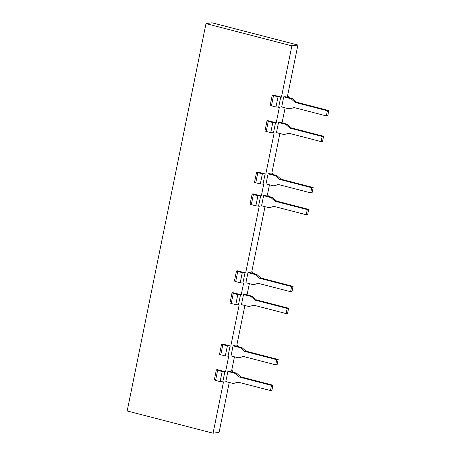 <?xml version="1.0" encoding="UTF-8"?>
<svg xmlns="http://www.w3.org/2000/svg" width="456" height="456" viewBox="0 0 456 456"><rect width="100%" height="100%" fill="white"/><g stroke="black" fill="none" stroke-linecap="round" stroke-linejoin="round"><path stroke-width="0.68" d="M273.492 95.697L271.44 105.798L275.977 106.972L279.38 107.257L276.216 122.812L267.923 120.663L267.028 120.834L268.276 121.353L266.219 131.453L270.756 132.628L274.159 132.913L265.774 174.124L257.48 171.975L256.591 172.146L257.834 172.664L255.782 182.765L260.313 183.939L263.722 184.224L261.328 195.989L253.034 193.84L252.139 194.011L253.388 194.535L251.33 204.636L255.867 205.81L259.27 206.089L245.67 272.956L237.371 270.807L236.482 270.978L237.73 271.497L235.672 281.597L240.209 282.771L243.612 283.056L241.218 294.821L232.925 292.678L232.03 292.843L233.278 293.368L231.22 303.468L235.758 304.642L239.166 304.921L230.782 346.132L222.482 343.984L221.593 344.155L222.841 344.679L220.784 354.779L225.321 355.954L228.724 356.233L225.56 371.788L217.267 369.639L216.372 369.81L217.62 370.335L215.563 380.435L220.1 381.609L223.503 381.889L213.066 433.2L127.178 410.964L205.987 23.609L291.874 45.845L281.438 97.156L273.138 95.008L272.249 95.179L278.029 96.871L281.438 97.156M215.563 380.435L214.32 379.911L216.372 369.81M234.464 356.814L231.585 370.979L232.475 370.813L231.699 370.42M285.12 107.838L282.235 122.003L283.13 121.832L282.349 121.444M279.898 133.494L271.799 173.314L272.694 173.143L271.913 172.756M269.462 184.805L267.347 195.179L268.242 195.014L267.461 194.621M265.01 206.671L251.689 272.146L252.584 271.975L251.803 271.588M249.352 283.638L247.243 294.017L248.132 293.846L247.357 293.459M244.906 305.509L236.801 345.323L237.696 345.158L236.915 344.764M229.243 382.47L219.091 432.391L213.066 433.2M217.62 370.335L222.157 371.509L225.56 371.788M222.841 344.679L227.373 345.853L230.782 346.132M233.278 293.368L237.815 294.542L241.218 294.821M237.73 271.497L242.261 272.671L245.67 272.956M253.388 194.535L257.919 195.709L261.328 195.989M257.834 172.664L262.371 173.839L265.774 174.124M268.276 121.353L272.808 122.527L276.216 122.812M291.874 45.845L297.899 45.036L287.457 96.347L288.352 96.176L287.571 95.788M313.164 187.53L312.115 192.683L310.69 192.877L311.733 187.724L313.164 187.53L280.93 179.185L276.832 175.52L269.502 173.622L268.077 173.816L266.019 183.916L273.349 185.809L278.781 184.612M241.925 347.557L234.504 345.637L233.079 345.825L231.021 355.925L238.26 357.8L243.47 356.489L275.703 364.834L277.128 364.646L278.177 359.493L245.944 351.148L241.925 347.557L240.5 347.746L233.079 345.825M323.589 136.27L322.54 141.423L321.115 141.616L322.164 136.464L323.589 136.27L291.361 127.925L287.177 124.186L279.938 122.311L278.513 122.504L276.456 132.605L283.883 134.526L289.212 133.351M236.613 373.185L229.282 371.287L227.857 371.48L225.805 381.581L233.13 383.479L238.243 382.196L270.471 390.541L271.896 390.347L272.945 385.2L240.717 376.855L236.613 373.185L235.188 373.378L227.857 371.48M328.822 110.563L327.773 115.716L326.348 115.909L327.397 110.757L328.822 110.563L296.588 102.218L292.49 98.553L285.16 96.655L283.735 96.849L281.677 106.949L289.007 108.847L294.445 107.65M256.722 274.352L249.392 272.454L247.967 272.648L245.909 282.748L253.24 284.647L258.347 283.364L290.58 291.709L292.005 291.515L293.054 286.362L260.821 278.017L256.722 274.352L255.297 274.546L247.967 272.648M308.712 209.401L307.663 214.548L306.238 214.742L307.287 209.589L308.712 209.401L276.484 201.056L272.38 197.385L265.05 195.487L263.625 195.681L261.567 205.781L268.897 207.679L274.335 206.482M252.271 296.223L244.946 294.325L243.515 294.513L241.463 304.614L248.794 306.512L253.901 305.229L286.129 313.574L287.559 313.386L288.602 308.233L256.375 299.888L252.271 296.223L250.846 296.411L243.515 294.513M286.129 313.574L287.177 308.421L254.95 300.077L250.846 296.411M254.95 300.077L256.375 299.888M278.177 359.493L276.752 359.681L275.703 364.834M270.471 390.541L271.519 385.388L272.945 385.2M287.177 308.421L288.602 308.233M290.58 291.709L291.629 286.556L293.054 286.362M238.26 357.8L243.8 356.575M276.752 359.681L244.519 351.337L240.5 347.746M244.519 351.337L245.944 351.148M271.519 385.388L239.286 377.044L240.717 376.855M239.286 377.044L235.188 373.378M233.13 383.479L238.568 382.282M248.794 306.512L254.226 305.315M291.629 286.556L259.396 278.211L260.821 278.017M259.396 278.211L255.297 274.546M253.24 284.647L258.677 283.45M322.164 136.464L289.936 128.119L291.361 127.925M278.513 122.504L285.747 124.374L289.936 128.119M321.115 141.616L288.887 133.266L283.883 134.526M287.177 124.186L285.747 124.374M326.348 115.909L294.114 107.565L289.007 108.847M327.397 110.757L295.163 102.412L296.588 102.218M283.735 96.849L291.065 98.747L295.163 102.412M292.49 98.553L291.065 98.747M311.733 187.724L279.505 179.379L280.93 179.185M268.077 173.816L275.401 175.708L279.505 179.379M310.69 192.877L278.456 184.526L273.349 185.809M276.832 175.52L275.401 175.708M306.238 214.742L274.005 206.397L268.897 207.679M307.287 209.589L275.053 201.244L276.484 201.056M263.625 195.681L270.955 197.579L275.053 201.244M272.38 197.385L270.955 197.579M271.44 105.798L270.191 105.279L272.249 95.179M205.987 23.609L212.011 22.8L297.899 45.036M266.219 131.453L264.976 130.935L267.028 120.834M255.782 182.765L254.533 182.246L256.591 172.146M231.22 303.468L229.978 302.944L232.03 292.843M220.784 354.779L219.535 354.255L221.593 344.155M235.672 281.597L234.424 281.078L236.482 270.978M251.33 204.636L250.087 204.111L252.139 194.011M232.315 370.882L232.087 372.016M288.192 96.25L287.958 97.379M282.971 121.906L282.743 123.034M272.534 173.217L272.3 174.346M268.082 195.082L267.854 196.217M252.424 272.05L252.191 273.178M247.973 293.915L247.745 295.049M237.536 345.226L237.302 346.36M222.773 381.985L224.825 371.885M227.994 356.33L230.046 346.229M238.431 305.024L240.483 294.924M242.883 283.153L244.935 273.053M258.541 206.186L260.593 196.086M262.987 184.321L265.044 174.22M273.429 133.009L275.481 122.909M278.644 107.354L280.702 97.253M220.1 381.609L222.157 371.509M270.756 132.628L272.808 122.527M260.313 183.939L262.371 173.839M235.758 304.642L237.815 294.542M225.321 355.954L227.373 345.853M275.977 106.972L278.029 96.871M240.209 282.771L242.261 272.671M255.867 205.81L257.919 195.709M232.475 370.813L232.224 372.05M288.352 96.176L288.101 97.419M283.13 121.832L282.88 123.074M272.694 173.143L272.437 174.38M248.132 293.846L247.882 295.083M237.696 345.158L237.445 346.395M252.584 271.975L252.333 273.218M268.242 195.014L267.991 196.251"/></g></svg>
